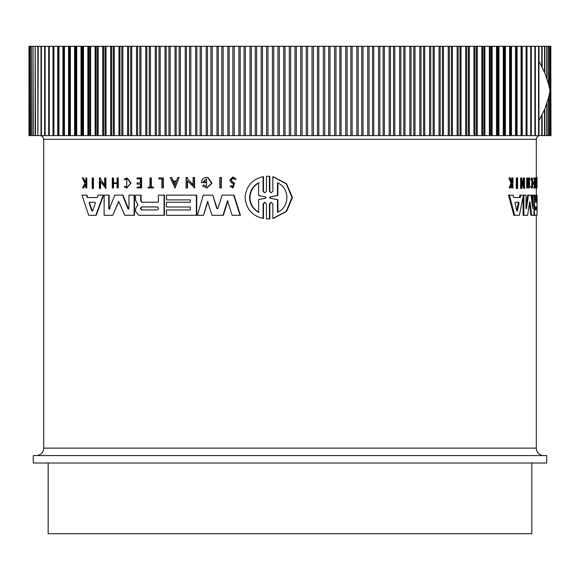 <?xml version="1.0" encoding="UTF-8"?>
<svg xmlns="http://www.w3.org/2000/svg" width="580" height="580" viewBox="0 0 580 580"><rect width="100%" height="100%" fill="white"/><g stroke="black" fill="none" stroke-linecap="round" stroke-linejoin="round"><path stroke-width="0.87" d="M268.141 176.226L269.852 176.269L269.852 191.291L270.498 192.495M268.351 176.226L269.439 176.269L269.439 191.291L271.135 192.828L272.839 191.291L272.839 176.69L273.252 176.69L286.585 183.737L292.458 197.497L286.636 211.352L273.252 218.457L272.839 218.457L272.839 203.856L271.135 202.319L269.439 203.856L269.439 218.877L266.452 218.877L266.452 203.856L264.763 202.311L263.081 203.856L263.081 218.45C252.075 215.796 246.079 208.836 245.094 197.57C246.072 186.318 252.068 179.358 263.081 176.69L263.081 191.284L264.146 192.509M271.346 202.326L269.852 203.856L269.852 218.877L268.141 218.921M264.966 202.326L263.487 203.856L263.487 218.45L263.081 218.45M263.081 176.69L263.487 176.69L263.487 191.284M92.996 177.966L93.402 177.966L93.402 188.464L92.227 188.464L92.227 177.966L92.996 177.966L92.996 188.464M220.951 177.451L221.335 177.451L221.335 187.949L219.791 187.949L219.791 177.451L220.951 177.451L220.951 187.949M162.98 177.966L162.98 187.949L163.35 187.949L163.35 177.966L158.855 177.966L158.855 178.952L161.943 178.952L159.225 178.952M148.473 187.108L149.988 187.108L149.988 177.966L151.337 177.966L151.337 187.108M150.967 177.966L150.967 187.108L153.381 187.108L153.381 187.949L148.096 187.949L148.096 187.108L149.988 187.108M126.766 177.966L130.652 183.004L126.766 188.05L131.029 183.004L127.143 177.966L124.366 179.068L124.852 179.873L126.766 178.995L126.766 187.014L124.932 186.216L126.52 186.934M126.947 179.002L124.852 179.873M83.034 177.966L85.296 182.584L85.833 181.504L85.833 177.966L86.804 177.966L86.804 187.949L85.833 187.949L85.833 184.099L83.752 187.949L82.643 187.949L84.948 183.28L82.331 177.966L83.455 177.966L85.709 182.584M232.841 176.972L236.147 179.024L234.654 179.387L235.755 179.024L232.841 176.972L229.789 179.988L231.144 182.49L233.443 184.012L232.616 186.709L231.616 185.781M233.037 178.118L231.326 179.988L232.145 181.525L234.53 183.164L233 187.949L230.115 186.224L231.231 185.781M137.46 182.903L140.346 182.903L137.083 182.903L137.083 184.128L140.346 184.128L137.46 184.128M140.346 182.903L140.346 178.85L137.46 178.85M140.346 178.85L137.083 178.85L137.083 177.966L141.585 177.966L141.585 187.949L137.083 187.949L137.083 187.108L140.346 187.108L137.46 187.108M117.044 183.505L113.521 183.505L113.521 187.949L112.281 187.949L112.281 177.966L113.136 177.966L113.136 182.91L117.044 182.91L117.044 177.966L117.914 177.966L117.914 187.949L117.044 187.949L117.044 183.505L113.136 183.505L113.136 187.949M113.136 177.966L113.521 177.966L113.521 182.91L117.044 182.91M117.914 177.966L118.298 177.966L118.298 187.949L117.914 187.949M179.104 177.451L175.008 187.942L170.223 177.451L171.513 177.451L173.021 181.032L176.262 181.032L177.792 177.451L179.104 177.451L174.638 187.942M171.513 177.451L173.391 181.032L176.262 181.032M187.529 180.96L187.529 187.949L186.086 187.949L186.086 177.451L187.529 177.451L187.529 178.821L193.474 185.056M187.529 178.821L193.096 185.056L193.096 177.451L194.575 177.451L194.575 187.949L187.159 180.569L187.159 187.949M100.601 181.641L100.601 188.464L99.405 188.464L99.405 177.966L100.601 177.966L100.601 179.336L105.052 185.571M100.601 179.336L104.661 185.571L104.661 177.966L105.886 177.966L105.886 188.464L100.202 181.083L100.202 188.464M205.443 182.671L205.443 181.62L205.82 182.671L201.477 182.671C201.666 179.887 203.036 178.147 205.581 177.451L207.872 177.451L212.005 183.186L206.915 187.993L202.579 185.999L203.79 184.976L206.045 186.252M206.726 178.988L203.544 181.62M86.471 195.126L86.884 195.126L87.689 197.533L97.324 197.533L98.187 195.126L103.211 195.126L95.823 215.303L88.704 215.303L81.932 195.126L86.471 195.126L87.275 197.533L97.324 197.533M103.211 195.126L103.61 195.126L96.222 215.303L95.823 215.303M166.851 202.261L190.312 202.261L190.312 199.89L166.851 199.89M190.312 199.89L166.475 199.89L166.475 195.126L196.736 195.126L196.736 215.303L166.475 215.303L166.475 209.975L190.312 209.975L190.312 207.009L166.851 207.009M166.851 209.975L190.312 209.975M141.114 195.126L141.114 200.781L142.252 202.202L158.369 202.202L158.369 195.126L164.075 195.126L164.075 215.303L138.649 215.303L135.531 211.374L135.531 209.075L136.597 206.647L138.004 205.349L135.531 200.064L135.539 195.126L141.114 195.126M164.075 195.126L164.444 195.126L164.444 215.303L164.075 215.303M216.681 208.285L217.326 208.807L218.073 208.285L222.082 195.126L234.001 195.126L240.432 215.303L232.109 215.303L227.548 200.767L222.952 215.303L211.874 215.303L207.611 201.362L203.479 215.303L197.381 215.303L203.297 195.126L212.722 195.126L216.681 208.285L217.565 208.778M227.94 200.767L223.336 215.303L222.952 215.303M207.995 201.362L203.479 215.303M212.722 195.126L217.065 208.285M109.243 209.184L114.818 195.126L122.931 195.126L128.622 209.141M122.547 195.126L127.977 208.822L128.956 208.51L128.956 195.126L134.473 195.126L134.473 215.303L124.743 215.303L118.653 201.448L112.709 215.303L104.117 215.303L104.117 195.126L108.764 195.126L108.764 208.51L110.055 208.822M118.849 201.485L112.709 215.303M108.764 195.126L109.156 195.126L109.156 208.51M516.294 188.464L516.294 177.966L517.599 177.966L517.599 188.464L516.294 188.464M536.087 187.949L535.34 187.949L535.34 187.108L536.275 187.108L536.275 177.966L536.536 187.949L536.087 187.949L536.087 187.108M535.529 187.108L535.529 177.966L536.275 177.966M531.824 186.542L531.824 179.466M530.794 179.068L531.555 179.068L531.693 179.873L530.932 179.873L530.794 179.068L531.454 177.966L532.208 177.966L533.165 183.004L532.208 188.05L531.715 186.216L530.954 186.216L530.823 187.043L531.585 187.043M532.208 188.05L531.454 188.05L530.823 187.043M511.712 181.518L511.72 177.966L512.974 177.966L512.974 187.949L512.546 187.949L512.546 184.099L512.089 184.099L510.56 187.949L509.987 187.949L511.857 183.28L509.718 177.966L510.313 177.966L512.125 182.584L512.546 181.504L511.72 181.504M512.546 187.949L511.72 187.949L511.72 185.034M509.987 187.949L509.153 187.949L511.024 183.28L508.885 177.966L509.718 177.966M534.303 182.903L534.303 178.85M534.499 178.85L533.745 178.85L533.745 177.966L535.188 177.966L535.188 187.949L534.499 187.949L534.499 187.108L535.057 187.108L535.057 184.128L534.499 184.128L534.499 182.903L535.057 182.903L535.057 178.85L534.499 178.85L534.499 177.966M534.499 187.949L533.745 187.949L533.745 187.108L534.499 187.108M534.303 187.108L534.303 184.128M534.499 184.128L533.745 184.128L533.745 182.903L534.499 182.903M529.25 187.949L528.481 187.949L528.481 183.505L527.807 183.505L527.474 187.949L527.474 177.966L527.807 182.91L528.481 182.91L528.481 177.966L529.547 177.966L529.547 187.949L529.25 183.505L527.807 183.505M527.474 187.949L526.698 187.949L526.698 177.966L527.474 177.966M523.348 183.352L523.348 177.966L524.53 177.966L524.53 188.464L521.855 181.083L521.855 188.464L521.42 188.464L521.42 177.966L521.855 177.966L521.855 179.336L524.132 185.571L524.132 177.966M524.53 188.464L523.747 188.464L521.855 183.186M521.42 188.464L520.63 188.464L520.63 177.966L521.42 177.966M513.641 197.533L519.448 197.533L519.948 195.126L520.738 195.126L520.245 197.533L513.641 197.533L513.032 195.126L508.544 195.126L513.858 215.303L514.678 215.303L509.385 195.126M536.123 202.202L536.123 195.126L537.029 195.126L537.029 215.303L534.774 215.303L534.202 211.374L534.659 205.349L533.919 205.349L533.868 204.037M532.005 203.87L532.005 195.126L533.919 195.126L533.919 215.303L531.664 215.303L529.997 201.927L529.598 201.927L527.64 215.303L523.863 215.303L523.863 195.126L526.016 195.126L526.016 208.51L526.401 208.822L528.445 195.126L531.026 195.126L532.766 208.51L532.766 195.126M531.664 215.303L530.903 215.303L529.409 203.283M523.863 215.303L523.08 215.303L523.08 196.932M526.016 206.342L527.677 195.126L528.445 195.126M536.304 177.966L536.304 139.316L43.696 139.316L43.696 448.123L536.304 448.123L536.304 215.303M536.304 195.126L536.304 187.949M57.739 46.298L58.319 46.298L58.319 135.597L57.739 135.597L57.739 46.298L53.317 46.298L53.317 135.597L53.897 135.597L53.527 135.597M533.919 199.81L534.659 205.349M236.147 179.024L235.755 179.024M232.145 181.525L230.942 179.988L232.841 178.111L234.654 179.387M542.894 455.568L277.168 455.568M536.304 448.123A7.438 7.438 0 0 0 543.743 455.568L36.25 455.568A7.438 7.438 0 0 0 43.696 448.123M33.277 463.007L546.722 463.007L546.722 455.568L33.277 455.568L33.277 463.007M535.238 209.917L535.238 206.951L536.819 206.951L536.819 209.917L535.238 209.917M515.025 203.167L515.272 202.246L518.832 202.246L519.057 203.167L517.338 210.96L516.86 210.96L515.025 203.167M141.556 209.917L140.36 208.43L141.556 206.951L157.325 206.951C158.942 207.937 158.942 208.923 157.325 209.917L141.556 209.917M141.933 206.951L140.737 208.43L141.933 209.917M89.182 203.167L89.537 202.246L94.953 202.246L95.323 203.167L92.582 210.96L91.865 210.96L89.182 203.167L89.596 203.167L92.271 210.96L92.988 210.96M89.951 202.246L89.596 203.167M270.055 198.179L269.439 197.57L270.055 196.968L277.472 195.482L277.472 182.809C289.942 187.956 290.036 207.104 277.472 212.331L277.472 199.665L270.055 198.179L277.892 199.665L277.892 212.106M277.892 183.034L277.892 195.482L270.469 196.968L269.852 197.57L270.469 198.179M258.607 212.331C252.887 209.083 249.879 204.16 249.574 197.57C249.864 191.001 252.873 186.079 258.607 182.809L258.607 195.532L265.843 196.975L265.843 198.164L258.607 199.614L258.607 212.331M259.006 182.809C253.286 186.057 250.277 190.98 249.965 197.57C250.263 204.145 253.271 209.061 259.006 212.331M48.162 463.007L48.162 533.702L531.838 533.702L531.838 463.007M550.753 46.298L551 135.597L550.753 46.298L550.014 46.298L550.014 135.597L550.753 135.597M550.014 46.298L548.782 46.298L548.782 84.941M548.782 96.954L548.782 135.597L550.014 135.597M548.782 46.298L547.056 46.298L547.056 78.945M547.056 102.95L547.056 135.597L548.782 135.597M547.056 46.298L544.852 46.298L544.852 72.993M544.852 108.902L544.852 135.597L547.056 135.597M544.852 46.298L542.155 46.298L542.155 67.099M542.155 114.796L542.155 135.597L544.852 135.597M542.155 46.298L538.987 46.298L538.987 61.277M538.987 120.625L538.987 135.597L542.155 135.597M530.816 46.298L535.347 46.298L535.347 135.597L530.816 135.597M526.473 46.298L531.244 46.298L531.244 135.597L526.473 135.597M516.439 46.298L526.683 46.298L526.683 135.597L516.439 135.597L516.439 46.298L511.459 46.298L511.459 135.597L516.439 135.597M520.738 195.126L523.863 195.126M529.598 201.927L529.997 201.927L529.598 201.927M536.87 195.126L536.87 202.202L535.289 202.202L535.115 195.126L534.209 195.126L534.209 199.81M533.919 204.037L534.622 204.037M534.02 215.303L534.774 215.303M537.029 202.261L537.051 207.009M537.029 209.975L537.051 215.303M537.029 195.126L537.051 199.89M523.421 195.126L519.361 215.303L514.678 215.303M536.304 177.451L537.008 177.451L537.015 187.949L536.993 178.952L536.884 177.966L536.37 177.966M527.807 182.91L529.25 182.91L529.25 177.966M511.024 183.28L511.857 183.28M512.089 184.099L512.546 184.099M512.546 181.504L512.546 177.966M531.693 179.873L532.208 178.995L532.208 187.014L531.715 186.216M531.555 179.068L532.208 177.966M536.37 178.952L536.884 178.952M536.536 187.949L536.993 187.949M517.099 188.464L517.099 177.966M109.671 208.822L108.764 208.51M134.096 195.126L134.096 215.303M128.434 209.184L127.977 208.822L128.354 208.822M233.61 195.126L240.04 215.303M140.737 195.126L140.737 200.781L141.875 202.202L158.369 202.202M190.312 207.009L166.475 207.009L166.475 202.261L190.312 202.261M196.359 195.126L196.359 215.303M205.443 181.62L203.167 181.62L206.538 178.981L206.538 186.361L203.79 184.976M207.495 177.451L211.627 183.186L206.538 187.993M100.202 177.966L100.202 179.336M105.487 177.966L105.487 188.464M187.159 177.451L187.159 178.821M194.198 177.451L194.198 187.949M140.346 184.128L140.346 187.108M141.215 177.966L141.215 187.949M231.754 181.525L234.139 183.164L232.616 187.949M85.833 184.099L85.238 184.099L83.339 187.949M86.391 177.966L86.391 187.949M126.766 188.05L124.461 187.043L124.932 186.216M153.004 187.108L153.004 187.949M162.98 187.949L161.943 187.949L161.943 178.952M267.938 176.226L266.452 176.262L266.452 191.284L264.763 192.828L263.081 191.284M269.439 176.269L269.852 176.269M269.852 218.877L269.439 218.877M272.839 176.69L286.165 183.737L292.023 197.497L286.215 211.352L272.839 218.457M535.13 135.597L538.987 135.597M511.459 135.597L510.777 135.597L510.777 46.298L505.419 46.298L505.419 135.597L510.777 135.597M505.419 135.597L504.687 135.597L504.687 46.298L498.967 46.298L498.967 135.597L504.687 135.597M498.967 135.597L498.191 135.597L498.191 46.298L492.123 46.298L492.123 135.597L498.191 135.597M492.123 135.597L491.296 135.597L491.296 46.298L484.894 46.298L484.894 135.597L491.296 135.597M484.894 135.597L484.024 135.597L484.024 46.298L477.289 46.298L477.289 135.597L484.024 135.597M477.289 135.597L476.376 135.597L476.376 46.298L469.329 46.298L469.329 135.597L476.376 135.597M469.329 135.597L468.379 135.597L468.379 46.298L461.027 46.298L461.027 135.597L468.379 135.597M461.027 135.597L460.041 135.597L460.041 46.298L452.4 46.298L452.4 135.597L460.041 135.597M452.4 135.597L451.378 135.597L451.378 46.298L443.468 46.298L443.468 135.597L451.378 135.597M443.468 135.597L442.409 135.597L442.409 46.298L434.239 46.298L434.239 135.597L442.409 135.597M434.239 135.597L433.144 135.597L433.144 46.298L424.741 46.298L424.741 135.597L433.144 135.597M424.741 135.597L423.617 135.597L423.617 46.298L414.983 46.298L414.983 135.597L423.617 135.597M414.983 135.597L413.83 135.597L413.83 46.298L404.985 46.298L404.985 135.597L413.83 135.597M404.985 135.597L403.803 135.597L403.803 46.298L394.77 46.298L394.77 135.597L403.803 135.597M394.77 135.597L393.566 135.597L393.566 46.298L384.359 46.298L384.359 135.597L393.566 135.597M384.359 135.597L383.126 135.597L383.126 46.298L373.759 46.298L373.759 135.597L383.126 135.597M373.759 135.597L372.512 135.597L372.512 46.298L363.007 46.298L363.007 135.597L372.512 135.597M363.007 135.597L361.746 135.597L361.746 46.298L352.118 46.298L352.118 135.597L361.746 135.597M352.118 135.597L350.835 135.597L350.835 46.298L341.105 46.298L341.105 135.597L350.835 135.597M341.105 135.597L339.815 135.597L339.815 46.298L329.998 46.298L329.998 135.597L339.815 135.597M329.998 135.597L328.693 135.597L328.693 46.298L318.812 46.298L318.812 135.597L328.693 135.597M318.812 135.597L317.507 135.597L317.507 46.298L307.574 46.298L307.574 135.597L317.507 135.597M307.574 135.597L306.262 135.597L306.262 46.298L296.3 46.298L296.3 135.597L306.262 135.597M296.3 135.597L294.981 135.597L294.981 46.298L285.019 46.298L285.019 135.597L294.981 135.597M285.019 135.597L283.7 135.597L283.7 46.298L273.738 46.298L273.738 135.597L283.7 135.597M273.738 135.597L272.426 135.597L272.426 46.298L262.493 46.298L262.493 135.597L272.426 135.597M262.493 135.597L261.188 135.597L261.188 46.298L251.307 46.298L251.307 135.597L261.188 135.597M251.307 135.597L250.002 135.597L250.002 46.298L240.185 46.298L240.185 135.597L250.002 135.597M240.185 135.597L238.895 135.597L238.895 46.298L229.165 46.298L229.165 135.597L238.895 135.597M229.165 135.597L227.882 135.597L227.882 46.298L218.254 46.298L218.254 135.597L227.882 135.597M218.254 135.597L216.993 135.597L216.993 46.298L207.488 46.298L207.488 135.597L216.993 135.597M207.488 135.597L206.241 135.597L206.241 46.298L196.874 46.298L196.874 135.597L206.241 135.597M196.874 135.597L195.641 135.597L195.641 46.298L186.434 46.298L186.434 135.597L195.641 135.597M186.434 135.597L185.23 135.597L185.23 46.298L176.197 46.298L176.197 135.597L185.23 135.597M176.197 135.597L175.015 135.597L175.015 46.298L166.17 46.298L166.17 135.597L175.015 135.597M166.17 135.597L165.017 135.597L165.017 46.298L156.382 46.298L156.382 135.597L165.017 135.597M156.382 135.597L155.259 135.597L155.259 46.298L146.856 46.298L146.856 135.597L155.259 135.597M146.856 135.597L145.761 135.597L145.761 46.298L137.59 46.298L137.59 135.597L145.761 135.597M137.59 135.597L136.532 135.597L136.532 46.298L128.622 46.298L128.622 135.597L136.532 135.597M128.622 135.597L127.6 135.597L127.6 46.298L119.959 46.298L119.959 135.597L127.6 135.597M119.959 135.597L118.972 135.597L118.972 46.298L111.621 46.298L111.621 135.597L118.972 135.597M111.621 135.597L110.671 135.597L110.671 46.298L103.624 46.298L103.624 135.597L110.671 135.597M103.624 135.597L102.711 135.597L102.711 46.298L95.975 46.298L95.975 135.597L102.711 135.597M95.975 135.597L95.106 135.597L95.106 46.298L88.704 46.298L88.704 135.597L95.106 135.597M88.704 135.597L87.877 135.597L87.877 46.298L81.809 46.298L81.809 135.597L87.877 135.597M81.809 135.597L81.033 135.597L81.033 46.298L75.313 46.298L75.313 135.597L81.033 135.597M75.313 135.597L74.581 135.597L74.581 46.298L69.223 46.298L69.223 135.597L74.581 135.597M69.223 135.597L68.541 135.597L68.541 46.298L63.561 46.298L63.561 135.597L68.541 135.597M63.561 135.597L62.923 135.597L62.923 46.298L58.319 46.298M58.319 135.597L62.923 135.597M52.997 46.298L48.756 46.298L48.756 135.597L52.997 135.597L52.997 46.298L53.897 46.298L53.897 135.597L57.739 135.597M48.756 135.597L49.285 135.597L49.285 46.298L48.756 46.298L48.756 135.597M49.184 135.597L48.706 135.597L48.706 46.298L44.66 46.298L44.66 135.597L48.706 135.597M44.66 135.597L45.131 135.597L45.131 46.298L44.66 46.298L44.653 135.597M44.87 46.298L41.035 46.298L41.035 135.597L44.87 135.597M41.035 135.597L41.448 135.597L41.448 46.298L41.035 46.298M41.506 46.298L38.236 46.298L37.881 135.597L41.506 135.597M35.503 135.597L37.845 135.597L37.845 46.298L35.199 46.298L35.503 135.597M33.248 135.597L35.148 135.597L35.148 46.298L33.009 46.298L33.248 135.597M31.487 135.597L32.944 135.597L32.944 46.298L31.313 46.298L31.487 135.597M30.218 135.597L31.219 135.597L31.219 46.298L30.102 46.298L30.218 135.597M29.449 46.298L29.449 135.597L29.986 135.597L29.986 46.298L29.384 46.298M29.167 135.597L29.247 46.298L29.167 135.597M517.338 210.96L516.86 210.96L517.338 210.96M174.638 184.868L173.275 181.641L176.008 181.641L174.638 184.868M536.072 209.917L536.072 206.951M516.693 210.228L518.252 203.167L518.027 202.246M176.008 181.641L173.645 181.641L175.008 184.868M277.892 195.482L277.472 195.482M277.472 199.665L277.892 199.665M48.706 46.298L49.184 46.298M62.923 46.298L63.561 46.298M68.541 46.298L69.223 46.298M74.581 46.298L75.313 46.298M81.033 46.298L81.809 46.298M87.877 46.298L88.704 46.298M95.106 46.298L95.975 46.298M102.711 46.298L103.624 46.298M110.671 46.298L111.621 46.298M118.972 46.298L119.959 46.298M127.6 46.298L128.622 46.298M136.532 46.298L137.59 46.298M145.761 46.298L146.856 46.298M155.259 46.298L156.382 46.298M165.017 46.298L166.17 46.298M175.015 46.298L176.197 46.298M185.23 46.298L186.434 46.298M195.641 46.298L196.874 46.298M206.241 46.298L207.488 46.298M216.993 46.298L218.254 46.298M227.882 46.298L229.165 46.298M238.895 46.298L240.185 46.298M250.002 46.298L251.307 46.298M261.188 46.298L262.493 46.298M272.426 46.298L273.738 46.298M283.7 46.298L285.019 46.298M294.981 46.298L296.3 46.298M306.262 46.298L307.574 46.298M317.507 46.298L318.812 46.298M328.693 46.298L329.998 46.298M339.815 46.298L341.105 46.298M350.835 46.298L352.118 46.298M361.746 46.298L363.007 46.298M372.512 46.298L373.759 46.298M383.126 46.298L384.359 46.298M393.566 46.298L394.77 46.298M403.803 46.298L404.985 46.298M413.83 46.298L414.983 46.298M423.617 46.298L424.741 46.298M433.144 46.298L434.239 46.298M442.409 46.298L443.468 46.298M451.378 46.298L452.4 46.298M460.041 46.298L461.027 46.298M468.379 46.298L469.329 46.298M476.376 46.298L477.289 46.298M484.024 46.298L484.894 46.298M491.296 46.298L492.123 46.298M498.191 46.298L498.967 46.298M504.687 46.298L505.419 46.298M510.777 46.298L511.459 46.298M538.987 46.298L535.13 46.298M538.936 120.712L538.936 61.183L544.816 72.906L548.767 84.89L550.007 90.951L548.767 97.005L544.816 108.989L538.936 120.712M521.681 46.298L521.681 135.597M533.919 206.647L534.405 206.647M118.443 201.927L118.059 201.927M140.737 200.781L141.114 200.781M234.53 183.164L234.139 183.164M263.487 203.856L263.081 203.856M269.852 203.856L269.439 203.856M269.439 191.291L269.852 191.291M518.252 203.167L519.057 203.167M270.055 196.968L270.469 196.968M550.833 46.298L550.833 135.597M550.55 46.298L550.55 135.597M549.782 46.298L549.782 89.624M549.782 92.271L549.782 135.597M548.513 46.298L548.513 83.882M548.513 98.013L548.513 135.597M546.751 46.298L546.751 78.032M546.751 103.863L546.751 135.597M544.497 46.298L544.497 72.166M544.497 109.729L544.497 135.597M541.764 46.298L541.764 66.323M541.764 115.572L541.764 135.597M538.552 46.298L538.552 135.597M534.869 46.298L534.869 135.597M531.294 46.298L531.294 135.597M530.714 46.298L530.714 135.597M527.002 46.298L527.002 135.597M526.103 46.298L526.103 135.597M522.261 46.298L522.261 135.597M521.043 46.298L521.043 135.597M517.077 46.298L517.077 135.597M516.229 46.298L516.229 135.597M515.54 46.298L515.54 135.597M510.349 46.298L510.349 135.597M509.617 46.298L509.617 135.597M504.056 46.298L504.056 135.597M503.266 46.298L503.266 135.597M497.35 46.298L497.35 135.597M496.516 46.298L496.516 135.597M490.252 46.298L490.252 135.597M489.368 46.298L489.368 135.597M482.77 46.298L482.77 135.597M481.842 46.298L481.842 135.597M474.918 46.298L474.918 135.597M473.947 46.298L473.947 135.597M466.719 46.298L466.719 135.597M465.711 46.298L465.711 135.597M458.185 46.298L458.185 135.597M457.134 46.298L457.134 135.597M449.326 46.298L449.326 135.597M448.238 46.298L448.238 135.597M440.169 46.298L440.169 135.597M439.046 46.298L439.046 135.597M430.723 46.298L430.723 135.597M429.562 46.298L429.562 135.597M421.007 46.298L421.007 135.597M419.818 46.298L419.818 135.597M411.046 46.298L411.046 135.597M409.828 46.298L409.828 135.597M400.852 46.298L400.852 135.597M399.613 46.298L399.613 135.597M390.449 46.298L390.449 135.597M389.18 46.298L389.18 135.597M379.857 46.298L379.857 135.597M378.566 46.298L378.566 135.597M369.09 46.298L369.09 135.597M367.778 46.298L367.778 135.597M358.172 46.298L358.172 135.597M356.845 46.298L356.845 135.597M347.123 46.298L347.123 135.597M345.781 46.298L345.781 135.597M335.972 46.298L335.972 135.597M334.617 46.298L334.617 135.597M324.727 46.298L324.727 135.597M323.364 46.298L323.364 135.597M313.418 46.298L313.418 135.597M312.047 46.298L312.047 135.597M302.064 46.298L302.064 135.597M300.694 46.298L300.694 135.597M290.689 46.298L290.689 135.597M289.311 46.298L289.311 135.597M279.306 46.298L279.306 135.597M277.936 46.298L277.936 135.597M267.953 46.298L267.953 135.597M266.582 46.298L266.582 135.597M256.635 46.298L256.635 135.597M255.273 46.298L255.273 135.597M245.383 46.298L245.383 135.597M244.028 46.298L244.028 135.597M234.219 46.298L234.219 135.597M232.877 46.298L232.877 135.597M223.155 46.298L223.155 135.597M221.828 46.298L221.828 135.597M212.222 46.298L212.222 135.597M210.91 46.298L210.91 135.597M201.434 46.298L201.434 135.597M200.143 46.298L200.143 135.597M190.82 46.298L190.82 135.597M189.551 46.298L189.551 135.597M180.387 46.298L180.387 135.597M179.147 46.298L179.147 135.597M170.172 46.298L170.172 135.597M168.954 46.298L168.954 135.597M160.181 46.298L160.181 135.597M158.993 46.298L158.993 135.597M150.438 46.298L150.438 135.597M149.278 46.298L149.278 135.597M140.954 46.298L140.954 135.597M139.831 46.298L139.831 135.597M131.762 46.298L131.762 135.597M130.674 46.298L130.674 135.597M122.866 46.298L122.866 135.597M121.815 46.298L121.815 135.597M114.289 46.298L114.289 135.597M113.281 46.298L113.281 135.597M106.053 46.298L106.053 135.597M105.081 46.298L105.081 135.597M98.158 46.298L98.158 135.597M97.23 46.298L97.23 135.597M90.632 46.298L90.632 135.597M89.748 46.298L89.748 135.597M83.484 46.298L83.484 135.597M82.65 46.298L82.65 135.597M76.734 46.298L76.734 135.597M75.944 46.298L75.944 135.597M70.383 46.298L70.383 135.597M69.651 46.298L69.651 135.597M64.46 46.298L64.46 135.597M63.771 46.298L63.771 135.597M58.957 46.298L58.957 135.597M37.881 135.597L37.881 46.298M43.696 139.316C43.478 137.054 42.238 135.814 39.977 135.597M536.304 139.316C536.522 137.054 537.761 135.814 540.024 135.597M268.351 218.921L267.938 218.921M29 46.298L29 135.597M53.317 46.298L53.317 135.597M41.013 46.298L41.013 135.597"/></g></svg>
